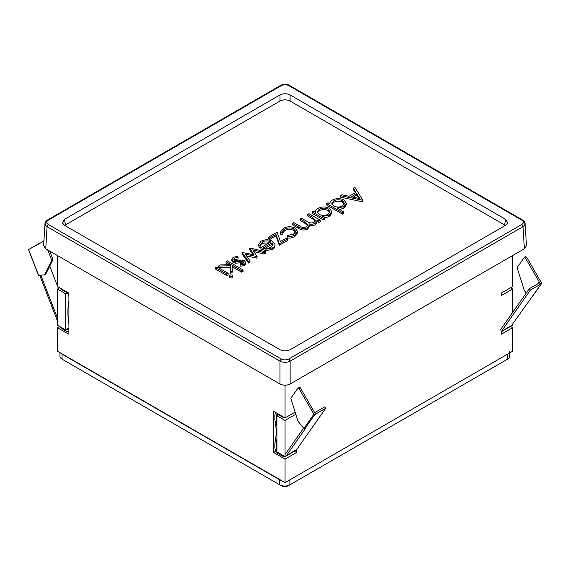 <?xml version="1.0" encoding="UTF-8"?>
<svg xmlns="http://www.w3.org/2000/svg" width="570" height="570" viewBox="0 0 570 570"><rect width="100%" height="100%" fill="white"/><g stroke="black" fill="none" stroke-linecap="round" stroke-linejoin="round"><path stroke-width="0.85" d="M294.348 451.241L296.507 452.487L285.05 459.099L285.05 482.619L512.651 351.22L512.651 327.7L501.194 334.312L501.194 331.818L512.651 325.199L512.651 323.959M512.651 312.403L512.651 289.04L501.194 295.659L501.194 293.158L512.651 286.546L512.651 255.538M285.05 385.22L285.05 417.945L295.132 412.124M295.802 414.24L285.05 420.446L285.05 456.606L296.507 449.986L296.507 452.487M57.456 255.545L57.456 286.546L68.913 293.158L68.913 334.312L57.456 327.7L57.456 351.22L285.05 482.619M285.05 459.099L273.6 452.487L273.6 411.333L285.05 417.945M273.6 452.487L275.987 451.105M285.05 420.446L276.906 415.744L276.906 451.896L285.05 456.606M294.348 412.58L295.481 413.236M276.906 415.744L278.566 414.782M510.485 326.453L512.651 327.7M512.651 289.04L510.485 287.793M57.456 327.7L59.622 326.453M68.913 327.992L65.6 329.902L57.456 325.199L57.456 289.04L59.622 287.793M57.456 289.04L65.6 293.75L67.139 292.859M65.6 329.902L65.6 293.75M296.721 449.523L325.719 408.27L314.768 414.589L313.885 414.24L299.122 388.669A1.083 0.627 -120 0 0 298.046 388.042A1.083 0.627 -120 0 0 297.925 388.156L291.106 397.853A1.803 1.04 -120 0 0 291.042 399.15L297.996 421.223L303.86 428.512A0.72 0.57 35.1 0 0 304.808 428.761L305.57 428.327L286.539 455.401L296.721 449.523M325.719 408.27L324.615 406.902L314.939 412.488A0.72 0.57 -144.9 0 1 314.612 412.559M284.865 456.492A7.56 4.368 60 0 1 281.908 455.815L278.687 453.955A5.401 3.121 60 0 1 274.868 447.343L274.868 443.225A58.446 33.744 -120 0 0 274.868 419.705L274.868 415.587A5.401 3.121 60 0 1 275.987 413.115A5.401 3.121 60 0 1 276.386 412.944M285.328 454.183L303.596 428.191M276.906 450.614A3.598 2.08 60 0 1 276.144 448.077L276.906 447.642M276.906 438.572A72.711 41.98 60 0 1 276.144 443.959L276.144 448.077M276.906 415.879L276.144 416.321L276.144 420.432A72.711 41.98 60 0 1 276.906 426.709M276.144 416.321A3.598 2.08 60 0 1 276.892 414.675A3.598 2.08 60 0 1 278.687 414.853L283.782 417.789L283.782 417.212M276.144 443.959L276.906 443.517M276.906 419.99L276.144 420.432M284.28 417.504L283.782 417.789M299.122 388.669L300.397 387.928A1.083 0.627 -120 0 0 299.314 387.308A1.083 0.627 -120 0 0 299.193 387.422M300.397 387.928L315.531 414.148M526.288 293.001L524.322 290.558L517.368 268.484L517.432 267.188L524.364 257.376L525.64 256.642L526.723 257.262L541.486 282.834L541.35 283.774L511.589 325.47L501.401 331.348L530.399 290.094L540.581 284.216L539.035 282.293L539.099 283.026M500.196 330.123L529.295 288.719L530.399 290.094M531.454 297.105L531.532 297.818L541.5 283.639L540.581 284.216L525.447 257.996L526.723 257.262M529.295 288.719L538.971 283.133M524.243 257.49L525.447 257.996M39.722 275.303L57.456 321.017M39.708 243.141L29.526 249.019M58.439 288.477L57.755 286.717M57.456 285.948L49.761 266.105M68.913 331.719L66.369 331.377L63.149 329.517L60.192 326.781M57.456 318.074L40.826 275.203M68.913 312.937L68.913 312.168M68.913 293.393L68.671 293.016M61.275 288.748L61.275 289.332L66.369 292.275C67.901 293.343 68.749 294.811 68.913 296.678L68.913 300.796C67.552 307.85 67.552 315.687 68.913 324.316L68.913 328.434L68.165 330.08L65.985 329.681M43.911 241.06L28.621 249.546L38.653 275.395L44.51 274.875L51.464 260.825L51.407 259.464L47.695 249.909M44.51 274.875L45.785 274.134L52.739 260.091L52.675 258.723L49.704 251.071M43.933 240.704L43.384 241.017M64.403 219.4L279.991 94.934C283.361 93.352 286.731 93.352 290.102 94.934L505.69 219.4L507.742 222.82L505.69 225.236L290.102 349.709C286.731 351.291 283.361 351.291 279.991 349.709L64.403 225.236L62.351 222.82L64.403 219.4L65.557 224.844L64.724 225.421M505.376 225.421L290.102 101.04C286.731 99.458 283.361 99.458 279.991 101.04L65.557 224.844M47.075 220.804L44.966 223.718L45.828 225.699L47.075 226.675L48.343 224.523L281.231 358.979L279.956 361.131C283.354 362.712 286.746 362.712 290.137 361.131L288.862 358.979L521.75 224.523L523.018 226.675L524.706 225.121L525.127 223.718L523.018 220.804M48.343 220.12L47.46 220.048C46.733 219.977 45.906 221.153 44.973 223.575L43.634 245.691L45.735 248.777L279.956 384.002C283.354 385.591 286.746 385.591 290.137 384.002L524.357 248.777L526.459 245.691L525.127 223.575C524.543 221.552 523.716 220.376 522.647 220.056L521.75 220.12L288.862 85.664C286.318 84.453 283.774 84.453 281.231 85.664L48.343 220.12C46.248 221.588 46.248 223.055 48.343 224.523M47.46 220.048L280.34 85.593L281.231 85.664M228.171 274.783L226.803 275.574L215.638 269.133L215.638 267.658L217.006 266.867L228.171 273.315L228.171 274.783M232.738 275.659L232.19 277.889L229.731 277.946L229.283 275.837L229.838 275.061L232.275 275.004L232.738 275.659L232.19 277.889M218.381 266.076L220.348 264.943L231.163 264.637L226.019 261.666L227.387 260.875L243.055 269.923L243.055 271.391L241.68 272.182L232.624 266.952L232.097 272.517L230.13 273.65L230.736 265.727L218.381 266.076L218.381 267.551L230.594 267.202M228.734 264.708L226.019 263.141L226.019 261.666M238.032 257.448L234.648 258.046L233.786 259.222L234.469 260.219L235.916 260.618L242.2 260.07L244.437 260.768L245.727 262.485L245.727 263.953L244.544 265.556L240.098 266.29L240.07 263.732L243.169 263.297L243.746 262.492L243.119 261.594L243.119 263.062L241.723 262.699L235.403 263.212L233.159 262.514L231.805 260.654L231.805 259.179L233.201 257.291L237.911 256.322L238.032 258.915L234.099 259.941M265.577 251.719L264.102 252.567L252.745 249.852L257.134 256.593L245.307 254.149L249.981 260.725L248.534 261.559L242.043 252.417L253.921 254.826L249.788 247.943L265.577 251.719L265.577 253.187L264.102 254.042L253.878 251.591M257.134 256.593L256.899 258.196L246.546 255.894M249.981 260.725L249.981 262.193L248.534 263.026L242.043 253.885L242.043 252.417M252.802 254.576L249.532 249.56L249.532 248.093M269.403 242.727L262.677 243.326L260.804 245.243M274.94 244.138C275.21 245.585 274.448 246.824 272.652 247.857L265.962 249.183L260.875 247.651L270.864 241.88C268.135 240.547 265.406 240.54 262.677 241.858L260.675 244.416L260.918 247.059L259.058 247.394L258.637 244.43L261.138 241.167C264.915 239.329 268.698 239.35 272.496 241.245L274.94 244.138L275.004 246.233M274.94 245.606C275.21 247.059 274.448 248.299 272.652 249.325L265.962 250.65L260.875 249.119L260.875 247.651M329.973 203.875C329.752 202.371 330.557 201.089 332.41 200.02C336.286 198.153 340.162 198.153 344.038 200.013L346.375 203.283L343.924 206.71L337.048 207.957L343.71 211.805L343.71 213.28L342.342 214.071L326.674 205.022L326.674 203.554L328.042 202.763L329.973 203.875L329.937 203.312L329.937 203.853M346.375 203.283L346.375 204.751L343.924 208.185L339.635 209.454M362.905 200.277L362.705 201.858L340.383 197.106L340.383 195.638L341.872 194.776L349.025 196.301L355.951 192.304L353.379 188.136L354.875 187.273L362.905 200.277L340.383 195.638M355.281 192.689L353.379 189.603L353.379 188.136M315.488 212.247C315.26 210.743 316.065 209.454 317.918 208.385C321.793 206.525 325.669 206.518 329.546 208.378L331.89 211.648L329.432 215.082L322.649 216.379L324.715 217.576L324.715 219.044L323.347 219.835L312.182 213.394L312.182 211.919L313.557 211.128L315.488 212.247L315.445 211.684L315.445 212.218M331.89 211.648L331.89 213.116L329.432 216.55L324.715 217.897M320.212 220.177L318.844 220.968L316.899 219.849L316.92 221.644L315.189 223.305C313.301 224.302 311.22 224.466 308.94 223.796L309.31 225.171L307.543 227.715C304.23 229.047 301.195 228.748 298.452 226.832L292.403 223.34L293.778 222.549L299.827 226.041C301.779 227.53 303.974 227.779 306.411 226.789L307.814 224.801L304.38 221.438L300.041 218.93L301.409 218.139L307.088 221.417C309.111 223.027 311.434 223.34 314.056 222.371L315.438 220.383L312.374 217.234L307.679 214.519L309.047 213.729L320.212 220.177L320.212 221.644L318.844 222.435L317.07 221.409M317.07 220.861L316.92 223.112L315.189 224.772C313.301 225.77 311.22 225.934 308.94 225.264M309.31 225.171L309.31 226.646L307.543 229.183C304.23 230.515 301.195 230.223 298.452 228.299L292.403 224.808L292.403 223.34M307.643 225.549L304.38 222.906L300.041 220.398L300.041 218.93M315.274 221.124L312.374 218.702L307.679 215.994L307.679 214.519M293.906 228.955C290.764 227.53 287.686 227.594 284.679 229.154C283.034 230.123 282.335 231.278 282.585 232.624L280.682 232.852L280.526 231.969L283.333 228.349C287.195 226.347 291.135 226.262 295.153 228.093L297.554 231.399L297.554 232.866L294.776 236.557C292.602 237.825 290.03 238.31 287.045 237.996L287.48 235.453L293.5 234.242L295.645 231.392L293.906 228.955L293.906 230.422C290.764 228.998 287.686 229.062 284.679 230.622L282.585 233.052M295.524 232.14L293.906 230.422M282.535 232.076L282.585 234.099L280.682 234.327L280.526 231.969M287.708 240.412L279.286 245.271L275.987 235.873L269.688 239.507L268.313 238.716L268.313 237.248L277.127 232.161L280.426 241.566L286.332 238.153L287.708 238.944L287.708 240.412M359.841 198.602L356.777 193.636L351.32 196.792L359.841 198.602M362.705 200.391L362.705 201.858M358.801 198.381L356.777 195.111L353.179 197.184M356.777 193.636L356.777 195.111M343.71 211.805L342.342 212.596L326.674 203.554M342.534 205.934L344.444 203.326L342.648 200.79C339.656 199.407 336.685 199.422 333.728 200.84L331.761 203.497L333.6 205.969C336.592 207.409 339.563 207.394 342.534 205.934M342.342 212.596L342.342 214.071M343.924 206.71L343.924 208.185M344.316 204.06L342.648 202.264C339.656 200.875 336.685 200.889 333.728 202.307L331.904 204.238M342.648 200.79L342.648 202.264M333.728 200.84L333.728 202.307M324.715 217.576L323.347 218.367L312.182 211.919M328.042 214.299L329.952 211.698L328.156 209.162C325.164 207.772 322.192 207.786 319.243 209.204L317.269 211.862L319.107 214.334C322.1 215.773 325.071 215.766 328.042 214.299M323.347 218.367L323.347 219.835M329.432 215.082L329.432 216.55M329.823 212.432L328.156 210.629C325.164 209.24 322.192 209.254 319.243 210.672L317.412 212.603M328.156 209.162L328.156 210.629M319.243 209.204L319.243 210.672M307.543 227.715L307.543 229.183M315.189 223.305L315.189 224.772M316.92 221.644L316.92 223.112M318.844 220.968L318.844 222.435M297.554 231.399L294.776 235.089L294.776 236.557M294.776 235.089C292.602 236.358 290.03 236.835 287.045 236.529M280.682 232.852L280.682 234.327M284.679 229.154L284.679 230.622M287.708 238.944L279.286 243.803L275.987 234.405L269.688 238.039L269.688 239.507M269.688 238.039L268.313 237.248M275.987 234.405L275.987 235.873M279.286 243.803L279.286 245.271M260.918 245.592L259.058 245.919L258.637 244.43M273.044 244.844L272.089 242.756L263.618 247.651C266.361 248.527 268.89 248.349 271.213 247.109L273.059 244.623M262.677 241.858L262.677 243.326M265.962 249.183L265.962 250.65M272.652 247.857L272.652 249.325M259.058 245.919L259.058 247.394M272.089 242.756L272.089 244.224L265.378 248.1M272.902 245.399L272.089 244.224M248.534 261.559L248.534 263.026M256.899 256.728L256.899 258.196M264.102 252.567L264.102 254.042M245.727 262.485L244.544 264.088L244.544 265.556M244.544 264.088L240.098 264.822L240.098 266.29M234.648 258.046L234.648 259.514M243.119 261.594L241.723 261.224L235.403 261.737L233.159 261.046L233.159 262.514M233.159 261.046L231.805 259.179M235.403 261.737L235.403 263.212M238.98 261.48L238.98 262.955M241.723 261.224L241.723 262.699M240.098 264.822L240.07 263.732M243.055 269.923L241.68 270.714L232.624 265.485L232.097 272.517M232.097 271.042L230.13 272.182M232.624 265.485L232.624 266.952M241.68 270.714L241.68 272.182M232.19 276.421L229.731 276.478L229.731 277.946M229.731 276.478L229.283 275.837M228.171 273.315L226.803 274.106L226.803 275.574M226.803 274.106L215.638 267.658M280.982 485.562L279.706 484.821L280.982 485.562A5.401 3.121 180 0 0 288.62 485.562L289.888 484.821A7.203 4.154 180 0 1 279.706 484.821L63.313 359.891A5.401 3.121 180 0 1 63.299 359.884L62.037 359.157A7.203 4.154 180 0 1 59.928 356.214L59.928 352.645M506.295 359.884A5.401 3.121 180 0 1 506.288 359.891L507.557 359.157L506.288 359.891L507.557 359.157L507.557 354.155L289.888 479.826L289.888 484.821L507.557 359.157A7.203 4.154 180 0 0 509.666 356.214L509.666 352.937M281.552 480.596A7.203 4.154 180 0 1 279.706 479.826L62.037 354.155A7.203 4.154 180 0 1 60.705 353.094M509.666 351.22A7.203 4.154 180 0 1 507.557 354.155M314.768 414.589L304.808 428.761M313.885 414.24L303.86 428.512M538.087 283.646L539.035 282.293M66.369 329.902L68.913 328.434M52.675 258.723L51.407 259.464M51.464 260.825L52.739 260.091M521.75 224.523C523.844 223.055 523.844 221.588 521.75 220.12M281.231 358.979C283.774 360.19 286.325 360.19 288.862 358.979M279.991 101.04L279.991 94.934M290.102 94.934L290.102 101.04M504.536 224.844L505.69 219.4M524.357 248.777L523.018 226.675L290.137 361.131L290.137 384.002M279.956 384.002L279.956 361.131L47.075 226.675L45.735 248.777M288.862 85.664L289.752 85.6C289.56 84.324 281.295 84.139 280.347 85.593M312.374 217.234L312.374 218.702M304.38 221.438L304.38 222.906M298.452 226.832L298.452 228.299M62.037 359.157L62.037 354.155M279.706 484.821L279.706 479.826M298.046 388.042L299.314 387.308M38.489 275.36L28.5 249.61M522.64 220.048L289.752 85.593"/></g></svg>
